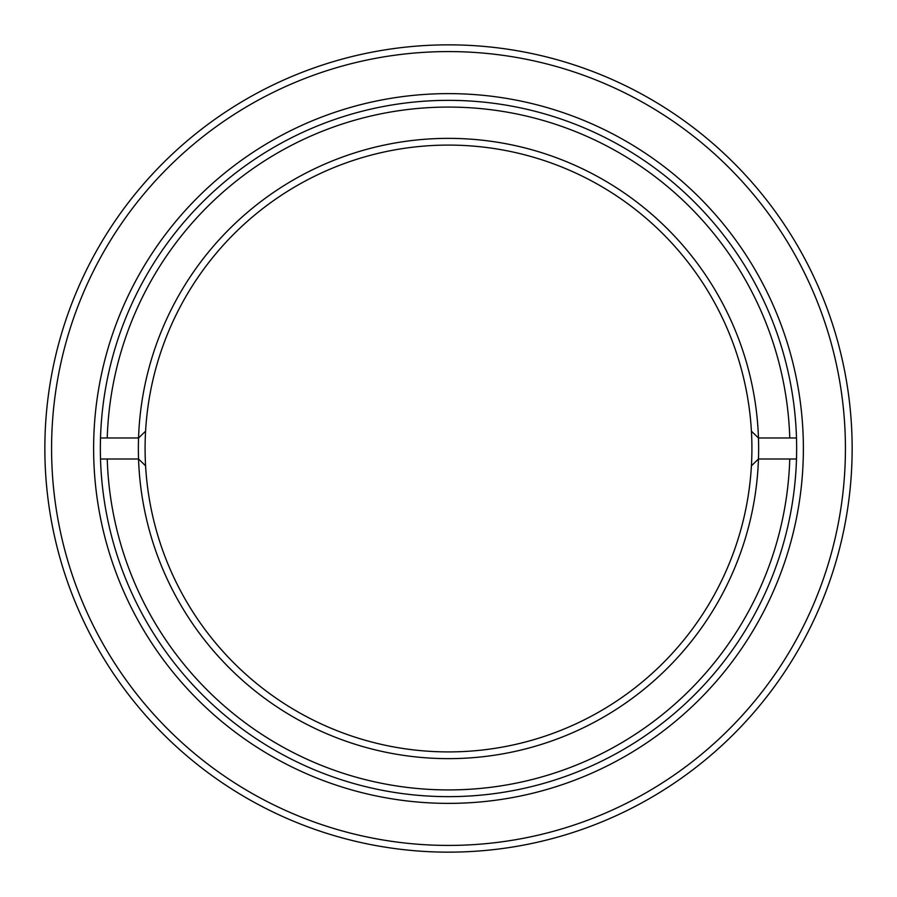 <?xml version="1.0" encoding="UTF-8"?>
<svg xmlns="http://www.w3.org/2000/svg" width="897" height="897" viewBox="0 0 897 897"><rect width="100%" height="100%" fill="white"/><g stroke="black" fill="none" stroke-linecap="round" stroke-linejoin="round"><path stroke-width="1.35" d="M93.624 448.5A354.876 354.876 0 0 1 448.5 93.624A354.876 354.876 0 0 1 803.376 448.5A354.876 354.876 0 0 1 448.5 803.376A354.876 354.876 0 0 1 93.624 448.5M796.648 448.5A348.148 348.148 0 0 0 448.5 100.352A348.148 348.148 0 0 0 100.352 448.5A348.148 348.148 0 0 0 448.5 796.648A348.148 348.148 0 0 0 796.648 448.5M51.578 448.5A396.923 396.923 0 0 0 448.5 845.423A396.923 396.923 0 0 0 845.423 448.5A396.923 396.923 0 0 0 448.5 51.578A396.923 396.923 0 0 0 51.578 448.5M852.15 448.5A403.65 403.65 0 0 1 448.5 852.15A403.65 403.65 0 0 1 44.85 448.5A403.65 403.65 0 0 1 448.5 44.85A403.65 403.65 0 0 1 852.15 448.5M752.83 464.444L751.417 465.812A303.41 303.41 0 0 0 448.5 145.09A303.41 303.41 0 0 0 145.583 465.812A303.41 303.41 0 0 0 448.5 751.91A303.41 303.41 0 0 0 751.417 465.812L758.458 459.006A310.138 310.138 0 0 1 448.5 758.638A310.138 310.138 0 0 1 138.542 437.983L100.509 437.983M789.764 437.994A341.421 341.421 0 0 0 448.5 107.079A341.421 341.421 0 0 0 107.236 437.983M145.583 431.188L138.542 437.983A310.138 310.138 0 0 1 448.5 138.362A310.138 310.138 0 0 1 758.458 437.983L796.491 437.983M796.491 459.006L758.458 459.006A310.138 310.138 0 0 0 758.458 437.983L751.417 431.188M145.583 465.812L138.542 459.006L107.236 459.006A341.421 341.421 0 0 0 448.5 789.921A341.421 341.421 0 0 0 789.764 459.017M100.509 459.006L107.236 459.006"/></g></svg>
